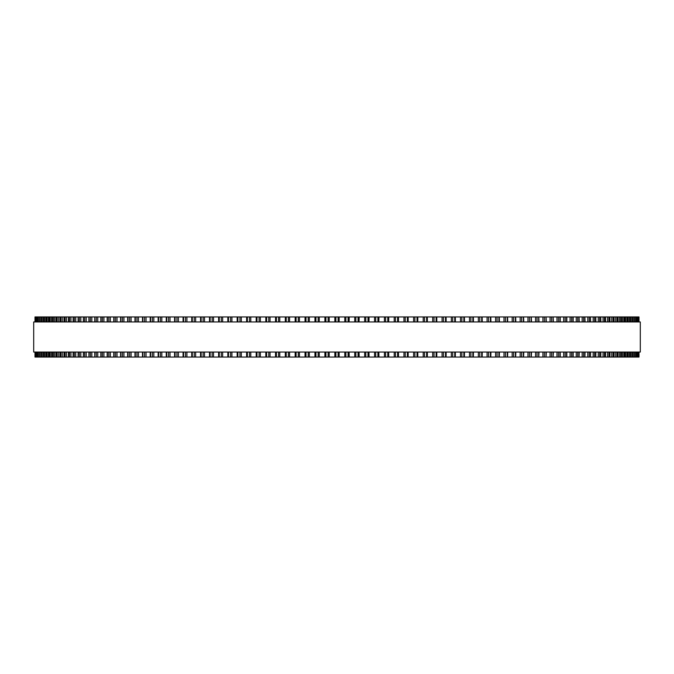 <?xml version="1.0" encoding="UTF-8"?>
<svg xmlns="http://www.w3.org/2000/svg" width="674" height="674" viewBox="0 0 674 674"><rect width="100%" height="100%" fill="white"/><g stroke="black" fill="none" stroke-linecap="round" stroke-linejoin="round"><path stroke-width="1.01" d="M639.003 357.06L639.003 352.047L639.003 357.06L285.321 357.06L285.338 352.047M639.003 316.94L639.003 321.953L639.003 316.94L285.321 316.94L285.338 321.953M285.321 352.047L285.321 357.06L265.826 357.06L265.851 352.047M285.321 321.953L285.321 316.94L265.826 316.94L265.851 321.953M265.826 352.047L265.826 357.06L246.633 357.06L246.676 352.047M265.826 321.953L265.826 316.94L246.633 316.94L246.676 321.953M246.633 352.047L246.633 357.06L237.181 357.06L237.231 352.047M246.633 321.953L246.633 316.94L237.181 316.94L237.231 321.953M237.181 352.047L237.181 357.06L227.896 357.06M237.181 321.953L237.181 316.94L227.896 316.94M227.837 352.047L227.837 357.06L218.679 357.06M227.837 321.953L227.837 316.94L218.679 316.94M218.612 352.047L218.612 357.06L209.597 357.06M218.612 321.953L218.612 316.94L209.597 316.94M209.513 352.047L209.513 357.06L200.65 357.06M209.513 321.953L209.513 316.94L200.65 316.94M200.549 352.047L200.549 357.06L191.854 357.06M200.549 321.953L200.549 316.94L191.854 316.94M191.736 352.047L191.736 357.06L183.21 357.06M191.736 321.953L191.736 316.94L183.21 316.94M183.075 352.047L183.075 357.06L94.756 357.06L94.967 352.047M183.075 321.953L183.075 316.94L94.756 316.94L94.967 321.953M94.756 352.047L94.756 357.06L88.934 357.06L89.12 352.047M94.756 321.953L94.756 316.94L88.934 316.94L89.12 321.953M88.934 352.047L88.934 357.06L83.382 357.06L83.551 352.047M88.934 321.953L88.934 316.94L83.382 316.94L83.551 321.953M83.382 352.047L83.382 357.06L78.108 357.06L78.26 352.047M83.382 321.953L83.382 316.94L78.108 316.94L78.26 321.953M78.108 352.047L78.108 357.06L73.121 357.06L73.247 352.047M78.108 321.953L78.108 316.94L73.121 316.94L73.247 321.953M73.121 352.047L73.121 357.06L68.411 357.06L68.529 352.047M73.121 321.953L73.121 316.94L68.411 316.94L68.529 321.953M68.411 352.047L68.411 357.06L63.996 357.06L64.097 352.047M68.411 321.953L68.411 316.94L63.996 316.94L64.097 321.953M63.996 352.047L63.996 357.06L59.885 357.06L59.969 352.047M63.996 321.953L63.996 316.94L59.885 316.94L59.969 321.953M59.885 352.047L59.885 357.06L56.068 357.06L56.144 352.047M59.885 321.953L59.885 316.94L56.068 316.94L56.144 321.953M56.068 352.047L56.068 357.06L52.564 357.06L52.623 352.047M56.068 321.953L56.068 316.94L52.564 316.94L52.623 321.953M52.564 352.047L52.564 357.06L49.37 357.06L49.421 352.047M52.564 321.953L52.564 316.94L49.37 316.94L49.421 321.953M49.37 352.047L49.37 357.06L46.481 357.06L46.523 352.047M49.37 321.953L49.37 316.94L46.481 316.94L46.523 321.953M46.481 352.047L46.481 357.06L41.67 357.06L41.695 352.047M46.481 321.953L46.481 316.94L41.67 316.94L41.695 321.953M41.67 352.047L41.67 357.06L39.741 357.06L39.758 352.047M41.67 321.953L41.67 316.94L39.741 316.94L39.758 321.953M39.741 352.047L39.741 357.06L38.14 357.06L38.148 352.047M39.741 321.953L39.741 316.94L38.14 316.94L38.148 321.953M38.14 321.953L38.14 316.94L34.997 316.94L34.997 321.953M38.14 352.047L38.14 357.06L34.997 357.06L34.997 352.047M314.96 316.94L314.96 321.953L314.96 316.94M314.96 357.06L314.96 352.047L314.96 357.06M324.902 316.94L324.902 321.953L324.902 316.94M324.902 357.06L324.902 352.047L324.902 357.06M349.098 357.06L349.098 352.047L349.233 357.06M349.098 316.94L349.098 321.953L349.233 316.94M359.04 357.06L359.04 352.047L359.166 357.06M359.04 316.94L359.04 321.953L359.166 316.94M368.956 357.06L368.956 352.047L369.066 357.06M368.956 316.94L368.956 321.953L369.066 316.94M378.839 357.06L378.839 352.047L378.94 357.06M378.839 316.94L378.839 321.953L378.94 316.94M388.662 352.047L388.755 357.06M388.662 321.953L388.755 316.94M398.46 357.06L398.46 352.047L398.511 357.06M398.46 316.94L398.46 321.953L398.511 316.94M638.708 316.94L638.708 321.953L638.708 316.94M638.708 357.06L638.708 352.047L638.708 357.06M638.084 316.94L638.084 321.953L638.084 316.94M638.084 357.06L638.084 352.047L638.084 357.06M637.132 316.94L637.132 321.953L637.141 316.94M637.132 357.06L637.132 352.047L637.141 357.06M635.852 321.953L635.852 316.94L635.86 321.953M635.852 352.047L635.852 357.06L635.86 352.047M634.242 321.953L634.242 316.94L634.259 321.953M634.242 352.047L634.242 357.06L634.259 352.047M632.305 321.953L632.305 316.94L632.33 321.953M632.305 352.047L632.305 357.06L632.33 352.047M630.055 316.94L630.055 321.953L630.08 316.94M630.055 357.06L630.055 352.047L630.08 357.06M627.477 321.953L627.477 316.94L627.519 321.953M627.477 352.047L627.477 357.06L627.519 352.047M624.579 321.953L624.579 316.94L624.63 321.953M624.579 352.047L624.579 357.06L624.63 352.047M621.377 321.953L621.377 316.94L621.436 321.953M621.377 352.047L621.377 357.06L621.436 352.047M617.856 321.953L617.856 316.94L617.932 321.953M617.856 352.047L617.856 357.06L617.932 352.047M614.031 321.953L614.031 316.94L614.115 321.953M614.031 352.047L614.031 357.06L614.115 352.047M609.903 321.953L609.903 316.94L610.004 321.953M609.903 352.047L609.903 357.06L610.004 352.047M605.471 321.953L605.471 316.94L605.589 321.953M605.471 352.047L605.471 357.06L605.589 352.047M600.753 321.953L600.753 316.94L600.879 321.953M600.753 352.047L600.753 357.06L600.879 352.047M595.74 321.953L595.74 316.94L595.892 321.953M595.74 352.047L595.74 357.06L595.892 352.047M590.449 321.953L590.449 316.94L590.618 321.953M590.449 352.047L590.449 357.06L590.618 352.047M584.88 321.953L584.88 316.94L585.066 321.953M584.88 352.047L584.88 357.06L585.066 352.047M579.033 321.953L579.033 316.94L579.244 321.953M579.033 352.047L579.033 357.06L579.244 352.047M553.093 321.953L553.093 316.94L553.396 321.953M553.093 352.047L553.093 357.06L553.396 352.047M546.05 316.94L546.328 321.953M546.05 357.06L546.328 352.047M538.77 316.94L539.023 321.953M538.77 357.06L539.023 352.047M531.281 316.94L531.508 321.953M531.281 357.06L531.508 352.047M523.572 316.94L523.782 321.953M523.572 357.06L523.782 352.047M515.661 316.94L515.846 321.953M515.661 357.06L515.846 352.047M507.556 316.94L507.724 321.953M507.556 357.06L507.724 352.047M499.257 316.94L499.409 321.953M499.257 357.06L499.409 352.047M490.79 316.94L490.925 321.953M490.79 357.06L490.925 352.047M482.146 316.94L482.264 321.953M482.146 357.06L482.264 352.047M473.35 316.94L473.451 321.953M473.35 357.06L473.451 352.047M464.403 316.94L464.487 321.953M464.403 357.06L464.487 352.047M455.321 316.94L455.388 321.953M455.321 357.06L455.388 352.047M446.104 316.94L446.163 321.953M446.104 357.06L446.163 352.047M436.769 321.953L436.769 316.94L436.819 321.953M436.769 352.047L436.769 357.06L436.819 352.047M427.324 321.953L427.324 316.94L427.367 321.953M427.324 352.047L427.324 357.06L427.367 352.047M417.779 316.94L417.779 321.953L417.813 316.94M417.779 357.06L417.779 352.047L417.813 357.06M408.149 321.953L408.149 316.94L408.174 321.953M408.149 352.047L408.149 357.06L408.174 352.047M640.3 321.953L33.7 321.953L33.7 352.047L640.3 352.047L640.3 321.953M334.852 357.06L334.852 352.047M334.852 321.953L334.852 316.94M329.198 357.06L329.198 352.047M329.198 321.953L329.198 316.94M328.112 357.06L328.112 352.047M328.112 321.953L328.112 316.94M325.913 357.06L325.913 352.047M325.913 321.953L325.913 316.94M319.257 357.06L319.257 352.047M319.257 321.953L319.257 316.94M318.136 357.06L318.136 352.047M318.136 321.953L318.136 316.94M315.938 357.06L315.938 352.047M315.938 321.953L315.938 316.94M309.332 357.06L309.332 352.047M309.332 321.953L309.332 316.94M308.187 357.06L308.187 352.047M308.187 321.953L308.187 316.94M305.988 357.06L305.988 352.047M305.988 321.953L305.988 316.94M305.044 357.06L305.044 352.047L305.044 357.06M305.044 321.953L305.044 316.94L305.044 321.953M299.433 357.06L299.433 352.047M299.433 321.953L299.433 316.94M298.262 357.06L298.262 352.047M298.262 321.953L298.262 316.94M296.071 357.06L296.071 352.047M296.071 321.953L296.071 316.94M295.17 357.06L295.17 352.047L295.161 357.06M295.17 321.953L295.17 316.94L295.161 321.953M289.584 357.06L289.584 352.047M289.584 321.953L289.584 316.94M288.379 357.06L288.379 352.047M288.379 321.953L288.379 316.94M286.197 357.06L286.197 352.047M286.197 321.953L286.197 316.94M279.777 357.06L279.777 352.047M279.777 321.953L279.777 316.94M278.547 357.06L278.547 352.047M278.547 321.953L278.547 316.94M276.382 357.06L276.382 352.047M276.382 321.953L276.382 316.94M275.556 357.06L275.556 352.047L275.54 357.06M275.556 321.953L275.556 316.94L275.54 321.953M270.038 357.06L270.038 352.047M270.038 321.953L270.038 316.94M268.783 357.06L268.783 352.047M268.783 321.953L268.783 316.94M266.634 357.06L266.634 352.047M266.634 321.953L266.634 316.94M260.375 357.06L260.375 352.047M260.375 321.953L260.375 316.94M259.094 357.06L259.094 352.047M259.094 321.953L259.094 316.94M256.963 357.06L256.963 352.047M256.963 321.953L256.963 316.94M256.221 357.06L256.221 352.047L256.187 357.06M256.221 321.953L256.221 316.94L256.187 321.953M250.787 357.06L250.787 352.047M250.787 321.953L250.787 316.94M249.481 357.06L249.481 352.047M249.481 321.953L249.481 316.94M247.375 357.06L247.375 352.047M247.375 321.953L247.375 316.94M241.3 357.06L241.3 352.047M241.3 321.953L241.3 316.94M239.978 357.06L239.978 352.047M239.978 321.953L239.978 316.94M237.888 357.06L237.888 352.047M237.888 321.953L237.888 316.94M231.923 357.06L231.923 352.047M231.923 321.953L231.923 316.94M230.575 357.06L230.575 352.047M230.575 321.953L230.575 316.94M228.511 357.06L228.511 352.047M228.511 321.953L228.511 316.94M222.647 357.06L222.647 352.047M222.647 321.953L222.647 316.94M221.283 357.06L221.283 352.047M221.283 321.953L221.283 316.94M219.252 357.06L219.252 352.047M219.252 321.953L219.252 316.94M213.506 357.06L213.506 352.047M213.506 321.953L213.506 316.94M212.125 357.06L212.125 352.047M212.125 321.953L212.125 316.94M210.12 357.06L210.12 352.047M210.12 321.953L210.12 316.94M204.5 357.06L204.5 352.047M204.5 321.953L204.5 316.94M203.101 357.06L203.101 352.047M203.101 321.953L203.101 316.94M201.13 357.06L201.13 352.047M201.13 321.953L201.13 316.94M195.637 357.06L195.637 352.047M195.637 321.953L195.637 316.94M194.222 357.06L194.222 352.047M194.222 321.953L194.222 316.94M192.284 357.06L192.284 352.047M192.284 321.953L192.284 316.94M186.925 357.06L186.925 352.047M186.925 321.953L186.925 316.94M185.502 357.06L185.502 352.047M185.502 321.953L185.502 316.94M183.598 357.06L183.598 352.047M183.598 321.953L183.598 316.94M178.383 357.06L178.383 352.047M178.383 321.953L178.383 316.94M176.942 357.06L176.942 352.047M176.942 321.953L176.942 316.94M175.08 357.06L175.08 352.047M175.08 321.953L175.08 316.94M170.008 357.06L170.008 352.047M170.008 321.953L170.008 316.94M168.567 357.06L168.567 352.047M168.567 321.953L168.567 316.94M166.739 357.06L166.739 352.047M166.739 321.953L166.739 316.94M161.819 357.06L161.819 352.047M161.819 321.953L161.819 316.94M160.37 357.06L160.37 352.047M160.37 321.953L160.37 316.94M158.584 357.06L158.584 352.047M158.584 321.953L158.584 316.94M153.824 357.06L153.824 352.047M153.824 321.953L153.824 316.94M152.366 357.06L152.366 352.047M152.366 321.953L152.366 316.94M150.622 357.06L150.622 352.047M150.622 321.953L150.622 316.94M146.031 357.06L146.031 352.047M146.031 321.953L146.031 316.94M144.565 357.06L144.565 352.047M144.565 321.953L144.565 316.94M142.871 357.06L142.871 352.047M142.871 321.953L142.871 316.94M138.44 357.06L138.44 352.047M138.44 321.953L138.44 316.94M136.974 357.06L136.974 352.047M136.974 321.953L136.974 316.94M135.322 357.06L135.322 352.047M135.322 321.953L135.322 316.94M131.068 357.06L131.068 352.047M131.068 321.953L131.068 316.94M129.593 357.06L129.593 352.047M129.593 321.953L129.593 316.94M128.001 357.06L128.001 352.047M128.001 321.953L128.001 316.94M123.923 357.06L123.923 352.047M123.923 321.953L123.923 316.94M122.449 357.06L122.449 352.047M122.449 321.953L122.449 316.94M120.907 357.06L120.907 352.047M120.907 321.953L120.907 316.94M117.006 357.06L117.006 352.047M117.006 321.953L117.006 316.94M115.54 357.06L115.54 352.047M115.54 321.953L115.54 316.94M114.049 357.06L114.049 352.047M114.049 321.953L114.049 316.94M110.334 357.06L110.334 352.047M110.334 321.953L110.334 316.94M108.868 357.06L108.868 352.047M108.868 321.953L108.868 316.94M107.436 357.06L107.436 352.047M107.436 321.953L107.436 316.94M103.914 357.06L103.914 352.047M103.914 321.953L103.914 316.94M102.448 357.06L102.448 352.047M102.448 321.953L102.448 316.94M101.066 357.06L101.066 352.047M101.066 321.953L101.066 316.94M97.747 357.06L97.747 352.047M97.747 321.953L97.747 316.94M96.289 357.06L96.289 352.047M96.289 321.953L96.289 316.94M91.832 357.06L91.832 352.047M91.832 321.953L91.832 316.94M90.392 357.06L90.392 352.047M90.392 321.953L90.392 316.94M86.196 357.06L86.196 352.047M86.196 321.953L86.196 316.94M84.755 357.06L84.755 352.047M84.755 321.953L84.755 316.94M80.829 357.06L80.829 352.047M80.829 321.953L80.829 316.94M79.406 357.06L79.406 352.047M79.406 321.953L79.406 316.94M75.741 357.06L75.741 352.047M75.741 321.953L75.741 316.94M74.334 357.06L74.334 352.047M74.334 321.953L74.334 316.94M70.947 357.06L70.947 352.047M70.947 321.953L70.947 316.94M69.548 357.06L69.548 352.047M69.548 321.953L69.548 316.94M66.44 357.06L66.44 352.047M66.44 321.953L66.44 316.94M65.049 357.06L65.049 352.047M65.049 321.953L65.049 316.94M62.227 357.06L62.227 352.047M62.227 321.953L62.227 316.94M60.854 357.06L60.854 352.047M60.854 321.953L60.854 316.94M58.309 357.06L58.309 352.047M58.309 321.953L58.309 316.94M56.961 357.06L56.961 352.047M56.961 321.953L56.961 316.94M54.704 357.06L54.704 352.047M54.704 321.953L54.704 316.94M53.372 357.06L53.372 352.047M53.372 321.953L53.372 316.94M51.401 357.06L51.401 352.047M51.401 321.953L51.401 316.94M50.095 357.06L50.095 352.047M50.095 321.953L50.095 316.94M48.418 357.06L48.418 352.047M48.418 321.953L48.418 316.94M47.138 357.06L47.138 352.047M47.138 321.953L47.138 316.94M45.748 357.06L45.748 352.047M45.748 321.953L45.748 316.94M44.492 357.06L44.492 352.047M44.492 321.953L44.492 316.94M43.945 357.06L43.945 352.047L43.92 357.06M43.945 321.953L43.945 316.94L43.92 321.953M43.389 357.06L43.389 352.047M43.389 321.953L43.389 316.94M42.159 357.06L42.159 352.047M42.159 321.953L42.159 316.94M41.358 357.06L41.358 352.047M41.358 321.953L41.358 316.94M40.154 357.06L40.154 352.047M40.154 321.953L40.154 316.94M39.656 357.06L39.656 352.047M39.656 321.953L39.656 316.94M38.477 357.06L38.477 352.047M38.477 321.953L38.477 316.94M37.121 357.06L37.121 352.047M37.121 321.953L37.121 316.94M36.868 357.06L36.868 352.047L36.859 357.06M36.868 321.953L36.868 316.94L36.859 321.953M36.101 357.06L36.101 352.047M36.101 321.953L36.101 316.94M35.916 357.06L35.916 352.047L35.916 357.06M35.916 321.953L35.916 316.94L35.916 321.953M35.402 357.06L35.402 352.047M35.402 321.953L35.402 316.94M35.292 357.06L35.292 352.047L35.292 357.06M35.292 321.953L35.292 316.94L35.292 321.953M35.031 357.06L35.031 352.047M35.031 321.953L35.031 316.94M638.969 357.06L638.969 352.047M638.969 321.953L638.969 316.94M638.598 357.06L638.598 352.047M638.598 321.953L638.598 316.94M637.899 357.06L637.899 352.047M637.899 321.953L637.899 316.94M636.879 357.06L636.879 352.047M636.879 321.953L636.879 316.94M635.523 357.06L635.523 352.047M635.523 321.953L635.523 316.94M634.344 357.06L634.344 352.047M634.344 321.953L634.344 316.94M633.846 357.06L633.846 352.047M633.846 321.953L633.846 316.94M632.642 357.06L632.642 352.047M632.642 321.953L632.642 316.94M631.841 357.06L631.841 352.047M631.841 321.953L631.841 316.94M630.611 357.06L630.611 352.047M630.611 321.953L630.611 316.94M629.508 357.06L629.508 352.047M629.508 321.953L629.508 316.94M628.252 357.06L628.252 352.047M628.252 321.953L628.252 316.94M626.862 357.06L626.862 352.047M626.862 321.953L626.862 316.94M625.582 357.06L625.582 352.047M625.582 321.953L625.582 316.94M623.905 357.06L623.905 352.047M623.905 321.953L623.905 316.94M622.599 357.06L622.599 352.047M622.599 321.953L622.599 316.94M620.628 357.06L620.628 352.047M620.628 321.953L620.628 316.94M619.296 357.06L619.296 352.047M619.296 321.953L619.296 316.94M617.039 357.06L617.039 352.047M617.039 321.953L617.039 316.94M615.691 357.06L615.691 352.047M615.691 321.953L615.691 316.94M613.146 357.06L613.146 352.047M613.146 321.953L613.146 316.94M611.773 357.06L611.773 352.047M611.773 321.953L611.773 316.94M608.951 357.06L608.951 352.047M608.951 321.953L608.951 316.94M607.56 357.06L607.56 352.047M607.56 321.953L607.56 316.94M604.452 357.06L604.452 352.047M604.452 321.953L604.452 316.94M603.053 357.06L603.053 352.047M603.053 321.953L603.053 316.94M599.666 357.06L599.666 352.047M599.666 321.953L599.666 316.94M598.259 357.06L598.259 352.047M598.259 321.953L598.259 316.94M594.594 357.06L594.594 352.047M594.594 321.953L594.594 316.94M593.171 357.06L593.171 352.047M593.171 321.953L593.171 316.94M589.245 357.06L589.245 352.047M589.245 321.953L589.245 316.94M587.804 357.06L587.804 352.047M587.804 321.953L587.804 316.94M583.608 357.06L583.608 352.047M583.608 321.953L583.608 316.94M582.168 357.06L582.168 352.047M582.168 321.953L582.168 316.94M577.711 357.06L577.711 352.047M577.711 321.953L577.711 316.94M576.253 357.06L576.253 352.047M576.253 321.953L576.253 316.94M572.934 357.06L572.934 352.047M572.934 321.953L572.934 316.94M571.552 357.06L571.552 352.047M571.552 321.953L571.552 316.94M570.086 357.06L570.086 352.047M570.086 321.953L570.086 316.94M566.564 357.06L566.564 352.047M566.564 321.953L566.564 316.94M565.132 357.06L565.132 352.047M565.132 321.953L565.132 316.94M563.666 357.06L563.666 352.047M563.666 321.953L563.666 316.94M559.951 357.06L559.951 352.047M559.951 321.953L559.951 316.94M558.46 357.06L558.46 352.047M558.46 321.953L558.46 316.94M556.994 357.06L556.994 352.047M556.994 321.953L556.994 316.94M551.551 357.06L551.551 352.047M551.551 321.953L551.551 316.94M550.077 357.06L550.077 352.047M550.077 321.953L550.077 316.94M545.999 357.06L545.999 352.047M545.999 321.953L545.999 316.94M544.407 357.06L544.407 352.047M544.407 321.953L544.407 316.94M542.932 357.06L542.932 352.047M542.932 321.953L542.932 316.94M538.678 357.06L538.678 352.047M538.678 321.953L538.678 316.94M537.026 357.06L537.026 352.047M537.026 321.953L537.026 316.94M535.56 357.06L535.56 352.047M535.56 321.953L535.56 316.94M531.129 357.06L531.129 352.047M531.129 321.953L531.129 316.94M529.435 357.06L529.435 352.047M529.435 321.953L529.435 316.94M527.969 357.06L527.969 352.047M527.969 321.953L527.969 316.94M523.378 357.06L523.378 352.047M523.378 321.953L523.378 316.94M521.634 357.06L521.634 352.047M521.634 321.953L521.634 316.94M520.176 357.06L520.176 352.047M520.176 321.953L520.176 316.94M515.416 357.06L515.416 352.047M515.416 321.953L515.416 316.94M513.63 357.06L513.63 352.047M513.63 321.953L513.63 316.94M512.181 357.06L512.181 352.047M512.181 321.953L512.181 316.94M507.261 357.06L507.261 352.047M507.261 321.953L507.261 316.94M505.433 357.06L505.433 352.047M505.433 321.953L505.433 316.94M503.992 357.06L503.992 352.047M503.992 321.953L503.992 316.94M498.92 357.06L498.92 352.047M498.92 321.953L498.92 316.94M497.058 357.06L497.058 352.047M497.058 321.953L497.058 316.94M495.617 357.06L495.617 352.047M495.617 321.953L495.617 316.94M490.402 357.06L490.402 352.047M490.402 321.953L490.402 316.94M488.498 357.06L488.498 352.047M488.498 321.953L488.498 316.94M487.075 357.06L487.075 352.047M487.075 321.953L487.075 316.94M481.716 357.06L481.716 352.047M481.716 321.953L481.716 316.94M479.778 357.06L479.778 352.047M479.778 321.953L479.778 316.94M478.363 357.06L478.363 352.047M478.363 321.953L478.363 316.94M472.87 357.06L472.87 352.047M472.87 321.953L472.87 316.94M470.899 357.06L470.899 352.047M470.899 321.953L470.899 316.94M469.5 357.06L469.5 352.047M469.5 321.953L469.5 316.94M463.881 357.06L463.881 352.047M463.881 321.953L463.881 316.94M461.875 357.06L461.875 352.047M461.875 321.953L461.875 316.94M460.494 357.06L460.494 352.047M460.494 321.953L460.494 316.94M454.748 357.06L454.748 352.047M454.748 321.953L454.748 316.94M452.717 357.06L452.717 352.047M452.717 321.953L452.717 316.94M451.353 357.06L451.353 352.047M451.353 321.953L451.353 316.94M445.489 357.06L445.489 352.047M445.489 321.953L445.489 316.94M443.425 357.06L443.425 352.047M443.425 321.953L443.425 316.94M442.077 357.06L442.077 352.047M442.077 321.953L442.077 316.94M436.112 357.06L436.112 352.047M436.112 321.953L436.112 316.94M434.022 357.06L434.022 352.047M434.022 321.953L434.022 316.94M432.7 357.06L432.7 352.047M432.7 321.953L432.7 316.94M426.625 357.06L426.625 352.047M426.625 321.953L426.625 316.94M424.519 357.06L424.519 352.047M424.519 321.953L424.519 316.94M423.213 357.06L423.213 352.047M423.213 321.953L423.213 316.94M417.038 357.06L417.038 352.047M417.038 321.953L417.038 316.94M414.906 357.06L414.906 352.047M414.906 321.953L414.906 316.94M413.625 357.06L413.625 352.047M413.625 321.953L413.625 316.94M407.366 357.06L407.366 352.047M407.366 321.953L407.366 316.94M405.217 357.06L405.217 352.047M405.217 321.953L405.217 316.94M403.962 357.06L403.962 352.047M403.962 321.953L403.962 316.94M397.618 357.06L397.618 352.047M397.618 321.953L397.618 316.94M395.453 357.06L395.453 352.047M395.453 321.953L395.453 316.94M394.223 357.06L394.223 352.047M394.223 321.953L394.223 316.94M387.803 357.06L387.803 352.047M387.803 321.953L387.803 316.94M385.621 357.06L385.621 352.047M385.621 321.953L385.621 316.94M384.416 357.06L384.416 352.047M384.416 321.953L384.416 316.94M377.929 357.06L377.929 352.047M377.929 321.953L377.929 316.94M375.738 357.06L375.738 352.047M375.738 321.953L375.738 316.94M374.567 357.06L374.567 352.047M374.567 321.953L374.567 316.94M368.012 357.06L368.012 352.047M368.012 321.953L368.012 316.94M365.813 357.06L365.813 352.047M365.813 321.953L365.813 316.94M364.668 357.06L364.668 352.047M364.668 321.953L364.668 316.94M358.062 357.06L358.062 352.047M358.062 321.953L358.062 316.94M355.864 357.06L355.864 352.047M355.864 321.953L355.864 316.94M354.743 357.06L354.743 352.047M354.743 321.953L354.743 316.94M348.087 357.06L348.087 352.047M348.087 321.953L348.087 316.94M345.888 357.06L345.888 352.047M345.888 321.953L345.888 316.94M344.802 357.06L344.802 352.047M344.802 321.953L344.802 316.94M339.148 357.06L339.148 352.047M339.148 321.953L339.148 316.94M338.104 357.06L338.104 352.047M338.104 321.953L338.104 316.94M335.896 357.06L335.896 352.047M335.896 321.953L335.896 316.94M174.591 357.06L174.591 352.047M174.591 321.953L174.591 316.94M166.276 357.06L166.276 352.047M166.276 321.953L166.276 316.94M158.154 357.06L158.154 352.047M158.154 321.953L158.154 316.94M150.218 357.06L150.218 352.047M150.218 321.953L150.218 316.94M142.492 357.06L142.492 352.047M142.492 321.953L142.492 316.94M134.977 357.06L134.977 352.047M134.977 321.953L134.977 316.94M127.672 357.06L127.672 352.047M127.672 321.953L127.672 316.94M120.604 357.06L120.604 352.047M120.604 321.953L120.604 316.94M113.771 357.06L113.771 352.047M113.771 321.953L113.771 316.94M107.183 357.06L107.183 352.047M107.183 321.953L107.183 316.94M100.839 357.06L100.839 352.047M100.839 321.953L100.839 316.94M573.161 357.06L573.161 352.047M573.161 321.953L573.161 316.94M566.817 357.06L566.817 352.047M566.817 321.953L566.817 316.94M560.229 357.06L560.229 352.047M560.229 321.953L560.229 316.94M388.679 357.06L388.679 352.047M388.679 321.953L388.679 316.94"/></g></svg>
